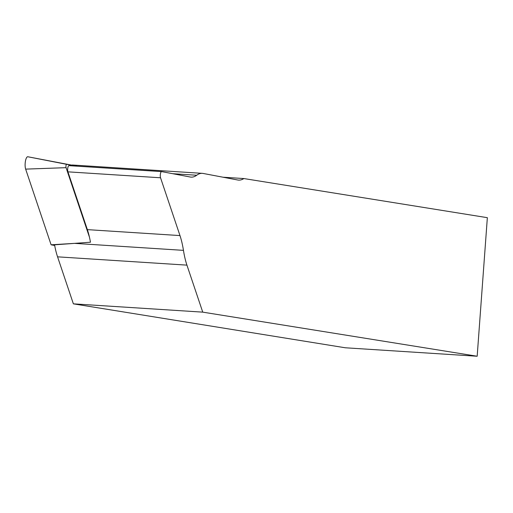 <?xml version="1.0" encoding="UTF-8"?>
<svg xmlns="http://www.w3.org/2000/svg" width="513" height="513" viewBox="0 0 513 513"><rect width="100%" height="100%" fill="white"/><g stroke="black" fill="none" stroke-linecap="round" stroke-linejoin="round"><path stroke-width="0.77" d="M223.052 177.216L243.874 178.556A73.84 22.938 -86.3 0 1 238.609 180.108A73.84 22.938 -86.3 0 1 237.731 179.999L203.129 173.445A69.492 21.591 93.7 0 0 202.308 173.343A69.492 21.591 93.7 0 0 196.723 175.241A69.492 21.591 -86.3 0 1 191.144 177.132A69.492 21.591 -86.3 0 1 190.317 177.03L161.633 171.599A3.476 1.077 93.7 0 0 161.595 171.592A3.476 1.077 93.7 0 0 160.422 173.894A3.476 1.077 93.7 0 0 160.543 177.78L179.98 235.576A69.492 21.591 -86.3 0 1 183.455 250.357A69.492 21.591 93.7 0 0 186.931 265.131L202.744 312.141L73.372 303.843L345.332 347.782L477.173 356.24L202.744 312.141M73.372 303.843L57.565 256.833A69.492 21.591 93.7 0 1 54.558 244.823L90.468 242.213A69.492 21.591 93.7 0 0 87.357 229.632L67.921 171.842A3.476 1.077 -86.3 0 1 67.799 167.95A3.476 1.077 -86.3 0 1 68.973 165.654A3.476 1.077 -86.3 0 1 69.018 165.654L161.55 171.592M243.874 178.556L487.35 217.679L477.173 356.24M202.308 173.343L72.936 165.039A69.492 21.591 93.7 0 0 71.621 165.083M54.679 245.477L51.101 244.804L25.65 169.123A6.951 2.161 93.7 0 1 25.426 161.217A6.951 2.161 93.7 0 1 27.837 156.76L77.245 166.18M183.455 250.357L74.584 243.367L51.101 244.804M89.429 237.096L66.081 167.668A1.872 0.584 93.7 0 1 66.023 165.539A1.872 0.584 93.7 0 1 66.671 164.333L76.007 166.103M67.921 171.842L160.543 177.78M87.357 229.632L179.98 235.576M172.714 173.695L196.723 175.241M57.565 256.833L186.931 265.131M66.671 164.333L27.837 156.76M66.081 167.668L25.65 169.123M68.973 165.654L161.595 171.592"/></g></svg>

